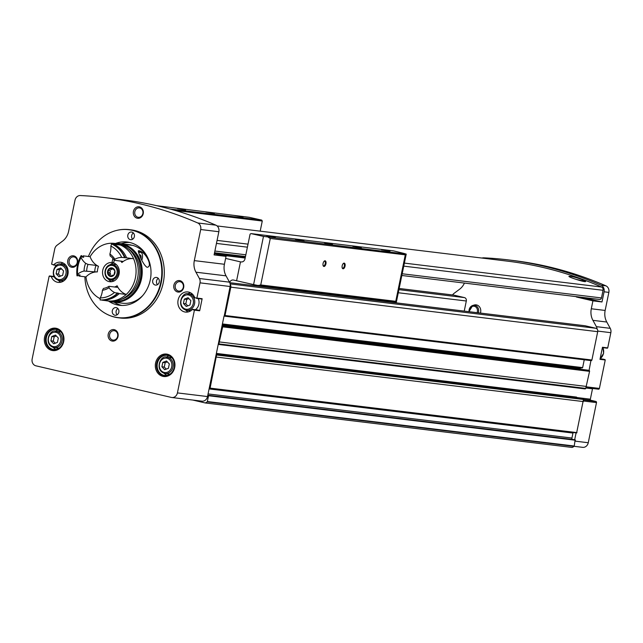 <?xml version="1.0" encoding="UTF-8"?>
<svg xmlns="http://www.w3.org/2000/svg" width="643" height="643" viewBox="0 0 643 643"><rect width="100%" height="100%" fill="white"/><g stroke="black" fill="none" stroke-linecap="round" stroke-linejoin="round"><path stroke-width="0.96" d="M576.192 279.416A8.689 0.41 -168.4 0 1 581.344 280.525A8.689 0.41 -168.4 0 1 585.307 281.594M599.614 299.469L401.843 275.485L599.461 299.437A1.929 1.672 -83.1 0 0 601.478 297.934L603.046 290.298A2.893 2.508 -83.1 0 0 601.567 287.027A440.198 381.604 -83.1 0 0 507.335 261.13L217.093 225.934M581.585 279.343L585.612 281.449C585.861 282.791 568.211 277.109 568.942 276.329C570.518 276.048 574.729 277.053 581.585 279.343M607.354 348.209L602.403 347.606L607.723 347.895L610.85 332.68A5.795 5.023 -83.1 0 0 610.239 328.332L606.783 322.03A15.448 13.39 -83.1 0 1 605.151 310.448L608.857 292.38L604.082 291.801A5.795 5.023 -83.1 0 0 601.109 285.243A439.619 381.106 -83.1 0 0 508.131 259.876A439.619 381.106 -83.1 0 0 483.665 257.827A5.795 5.023 -83.1 0 0 482.025 258.068M608.857 292.38A5.795 5.023 -83.1 0 0 605.883 285.822A439.619 381.106 -83.1 0 0 512.905 260.455L508.131 259.876M214.352 253.631L226.039 256.364L224.415 264.273A15.448 13.39 -83.1 0 0 226.047 275.847L229.503 282.156A5.795 5.023 -83.1 0 1 230.218 284.56A2.893 2.508 -83.1 0 1 230.829 287.172L225.01 315.512A0.772 0.667 -83.1 0 1 224.206 316.115L230.114 286.497A5.795 5.023 -83.1 0 0 230.218 284.56M195.946 272.198A15.448 13.39 -83.1 0 1 194.315 260.616L200.696 229.519A5.795 5.023 -83.1 0 0 197.722 222.96A439.426 380.937 -83.1 0 0 104.761 197.594A439.426 380.937 -83.1 0 0 80.287 195.544A5.795 5.023 -83.1 0 0 75.014 200.182L68.632 231.279A15.448 13.39 -83.1 0 1 62.612 241.077L57.002 245.264A5.795 5.023 -83.1 0 0 54.743 248.937L51.617 264.16L53.61 264.86A10.135 8.785 -83.1 0 1 60.571 262.24A10.135 8.785 -83.1 0 1 68.078 273.363A10.135 8.785 -83.1 0 1 58.135 282.365A10.135 8.785 -83.1 0 1 51.223 276.506L49.133 276.249L32.15 358.995A5.795 5.023 -83.1 0 0 35.887 365.811L171.368 397.43A5.795 5.023 -83.1 0 0 171.826 397.511A5.795 5.023 -83.1 0 0 177.428 392.905L194.411 310.159L192.418 309.46A10.135 8.785 -83.1 0 1 185.449 312.08A10.135 8.785 -83.1 0 1 177.95 300.964A10.135 8.785 -83.1 0 1 187.893 291.954A10.135 8.785 -83.1 0 1 194.805 297.813L196.895 298.071L200.013 282.848A5.795 5.023 -83.1 0 0 199.402 278.507L195.946 272.198L226.047 275.847M200.696 229.519L218.853 231.721L214.095 254.909L226.039 256.364M603.544 359.196L600.104 358.778L605.24 359.992L599.405 388.42L586.328 386.837M598.472 389.192L586.014 387.681L598.4 389.176A0.964 0.836 -83.1 0 0 599.405 388.42M592.605 388.476A0.964 0.836 -83.1 0 0 592.492 388.79L585.902 387.986M574.103 446.306L582.662 447.343A5.795 5.023 -83.1 0 0 588.257 442.738L596.495 402.59A0.964 0.836 -83.1 0 0 595.876 401.457L590.981 400.316A0.964 0.836 -83.1 0 1 590.354 399.174L592.492 388.79M63.689 341.618A11.301 9.798 -83.1 0 0 51.327 328.694A11.301 9.798 -83.1 0 0 47.389 347.847A11.301 9.798 -83.1 0 0 63.689 341.618M174.687 367.523A11.301 9.798 -83.1 0 0 162.317 354.598A11.301 9.798 -83.1 0 0 158.387 373.752A11.301 9.798 -83.1 0 0 174.687 367.523M116.913 230.355A44.407 38.492 96.9 0 1 117.09 230.315A44.407 38.492 96.9 0 1 129.066 229.607L131.076 229.856A44.407 38.492 96.9 0 1 163.941 278.572A44.407 38.492 96.9 0 1 120.378 318.02L118.376 317.779A44.407 38.492 96.9 0 1 106.915 314.234A44.407 38.492 96.9 0 1 106.746 314.146M173.883 285.179A5.795 5.023 96.9 0 1 182.234 281.98A5.795 5.023 96.9 0 1 180.217 291.801A5.795 5.023 96.9 0 1 173.883 285.179M108.225 334.191A5.795 5.023 96.9 0 1 116.584 331A5.795 5.023 96.9 0 1 114.567 340.814A5.795 5.023 96.9 0 1 108.225 334.191M67.78 260.415A5.795 5.023 96.9 0 1 76.131 257.216A5.795 5.023 96.9 0 1 74.122 267.038A5.795 5.023 96.9 0 1 67.78 260.415M133.431 211.394A5.795 5.023 96.9 0 1 141.79 208.203A5.795 5.023 96.9 0 1 139.772 218.017A5.795 5.023 96.9 0 1 133.431 211.394M197.899 309.998L199.668 310.802L202.143 298.706L196.895 298.071M171.826 397.511L201.926 401.168A5.795 5.023 -83.1 0 0 207.52 396.554L224.037 316.075M590.354 399.174L576.506 397.495A0.964 0.836 -83.1 0 0 576.49 397.824M576.506 397.495L576.586 397.093L216.378 353.409M576.385 397.816A4.831 4.188 -83.1 0 0 576.586 397.093M480.425 313.069A6.229 5.401 -83.1 0 0 480.634 312.265A6.229 5.401 -83.1 0 0 474.084 305.055L472.693 305.497A5.57 4.831 -83.1 0 0 469.036 311.686M452.576 294.952A5.795 5.023 -83.1 0 1 453.982 293.417L459.592 289.221A15.448 13.39 -83.1 0 0 464.439 283.073M464.238 311.099L466.312 301.004A2.893 2.508 -83.1 0 0 464.447 297.596L453.837 295.121A2.893 2.508 -83.1 0 0 453.371 295.065M224.327 316.131L591.086 360.61A0.772 0.667 -83.1 0 0 591.898 360.008L597.709 331.675A2.893 2.508 -83.1 0 0 595.844 328.268L585.234 325.792A2.893 2.508 -83.1 0 0 584.768 325.736M597.106 329.063A5.795 5.023 -83.1 0 0 596.382 326.652L592.926 320.351A15.448 13.39 -83.1 0 1 591.295 308.769L592.918 300.86L601.993 301.961L604.082 291.801M576.064 296.616A0.964 0.836 -83.1 0 0 576.594 297.05L592.918 300.86M585.034 388.894L218.226 344.407L584.969 388.878A0.772 0.667 -83.1 0 0 585.741 388.404L589.567 371.349A0.772 0.667 -83.1 0 0 589.068 370.44L590.917 360.594M605.24 359.992L599.991 359.349L602.467 347.26L607.723 347.895M574.681 439.708L576.088 432.876M192.86 400.067L205.246 402.952L572.125 447.456A7.724 6.695 -83.1 0 0 574.03 446.379A0.579 0.498 -83.1 0 0 574.239 446.025L575.147 439.764L208.324 395.284M209.851 388.428L576.618 432.94L583.474 399.48A0.772 0.667 -83.1 0 0 582.96 398.708L582.052 398.499M218.853 231.721A5.795 5.023 -83.1 0 0 215.879 225.163A439.426 380.937 -83.1 0 0 122.917 199.796L104.761 197.594M218.226 344.399A0.772 0.667 -83.1 0 0 218.861 343.909L222.687 326.845A0.772 0.667 -83.1 0 0 222.189 325.937L222.02 325.905M209.24 388.179L210.108 388.131L216.587 354.984A0.772 0.667 -83.1 0 0 216.201 354.253M205.246 402.952A7.724 6.695 -83.1 0 0 207.142 401.883A0.579 0.498 -83.1 0 0 207.351 401.529L208.549 395.726L207.777 395.3M586.464 386.459L219.584 341.963M583.362 401.57L216.482 357.074M573.17 432.522A1.543 1.342 -83.1 0 0 572.969 433.052L571.94 438.052A1.543 1.342 -83.1 0 0 572.238 439.418M587.863 370.167L588.908 370.4M584.246 359.791L582.638 367.619L580.074 368.318A2.893 2.508 -83.1 0 0 578.724 369.05M134.837 211.668A4.75 4.115 96.9 0 1 139.418 207.89A4.75 4.115 96.9 0 1 142.931 213.098A4.75 4.115 96.9 0 1 138.277 217.31A4.75 4.115 96.9 0 1 134.837 211.668M69.179 260.68A4.75 4.115 96.9 0 1 73.768 256.903A4.75 4.115 96.9 0 1 77.281 262.111A4.75 4.115 96.9 0 1 72.627 266.331A4.75 4.115 96.9 0 1 69.179 260.68M109.632 334.464A4.75 4.115 96.9 0 1 114.213 330.687A4.75 4.115 96.9 0 1 117.725 335.895A4.75 4.115 96.9 0 1 113.072 340.107A4.75 4.115 96.9 0 1 109.632 334.464M175.282 285.444A4.75 4.115 96.9 0 1 179.863 281.674A4.75 4.115 96.9 0 1 183.376 286.874A4.75 4.115 96.9 0 1 178.722 291.094A4.75 4.115 96.9 0 1 175.282 285.444M121.197 243.729A31.853 27.617 96.9 0 1 129.548 242.435M121.905 305.441A31.853 27.617 96.9 0 1 114.1 302.186M115.402 243.512A31.853 27.617 96.9 0 1 127.177 242.025A31.853 27.617 96.9 0 1 150.751 276.972A31.853 27.617 96.9 0 1 119.502 305.272A31.853 27.617 96.9 0 1 108.434 301.012M88.421 256.493A44.271 38.379 96.9 0 1 116.729 230.403A44.271 38.379 96.9 0 1 161.441 278.266A44.271 38.379 96.9 0 1 106.585 314.065A44.271 38.379 96.9 0 1 84.892 276.779M127.828 235.105A3.858 3.344 96.9 0 1 131.558 232.035A3.858 3.344 96.9 0 1 134.419 236.27A3.858 3.344 96.9 0 1 130.633 239.694A3.858 3.344 96.9 0 1 127.828 235.105M152.721 280.509A3.858 3.344 96.9 0 1 156.45 277.43A3.858 3.344 96.9 0 1 159.311 281.674A3.858 3.344 96.9 0 1 155.518 285.098A3.858 3.344 96.9 0 1 152.721 280.509M112.316 310.665A3.858 3.344 96.9 0 1 116.045 307.595A3.858 3.344 96.9 0 1 118.907 311.831A3.858 3.344 96.9 0 1 115.121 315.263A3.858 3.344 96.9 0 1 112.316 310.665M129.066 229.607A44.407 38.492 96.9 0 1 161.94 278.331A44.407 38.492 96.9 0 1 118.376 317.779M132.627 239.228A3.858 3.344 96.9 0 1 131.654 235.563A3.858 3.344 96.9 0 1 133.382 232.959M117.114 314.797A3.858 3.344 96.9 0 1 116.142 311.132A3.858 3.344 96.9 0 1 117.878 308.527M157.519 284.632A3.858 3.344 96.9 0 1 156.538 280.967A3.858 3.344 96.9 0 1 158.274 278.363M162.792 362.403L161.899 366.767L164.712 369.717L168.426 368.294L169.326 363.93L166.505 360.988L162.792 362.403L165.179 362.7L164.286 367.057L161.899 366.767M171.994 357.894A8.206 7.113 -83.1 0 0 171.376 357.781L167.076 357.259C160.589 354.084 153.886 370.714 165.098 373.551A8.206 7.113 -83.1 0 0 173.023 367.024A8.206 7.113 -83.1 0 0 167.076 357.259M165.098 373.551L169.398 374.073A8.206 7.113 -83.1 0 0 170.025 374.122M169.326 355.933A10.135 8.785 -83.1 0 0 166.167 357.219M164.214 373.382A10.135 8.785 -83.1 0 0 166.963 375.383M51.794 336.498L50.901 340.862L53.715 343.804L57.428 342.389L58.328 338.025L55.507 335.083L51.794 336.498L54.189 336.787L53.289 341.152L50.901 340.862M60.997 331.981A8.206 7.113 -83.1 0 0 60.378 331.876L56.078 331.354C49.591 328.179 42.888 344.809 54.1 347.646A8.206 7.113 -83.1 0 0 62.025 341.12A8.206 7.113 -83.1 0 0 56.078 331.354M54.1 347.646L58.4 348.168A8.206 7.113 -83.1 0 0 59.027 348.209M58.328 330.028A10.135 8.785 -83.1 0 0 55.177 331.306M53.216 347.477A10.135 8.785 -83.1 0 0 55.973 349.479M196.549 298.376L202.143 298.706M190.465 292.742A10.135 8.785 -83.1 0 0 187.708 293.947M185.755 310.111A10.135 8.785 -83.1 0 0 188.134 311.935M195.376 309.693A8.206 7.113 -83.1 0 0 198.864 304.276A8.206 7.113 -83.1 0 0 198.229 298.585M58.433 280.388A10.135 8.785 -83.1 0 0 60.82 282.213M63.143 263.027A10.135 8.785 -83.1 0 0 60.394 264.225M190.867 300.659L189.966 305.023L186.253 306.438L183.44 303.496L184.332 299.132L188.045 297.717L190.867 300.659M63.544 270.944L62.652 275.3L58.939 276.723L56.118 273.781L57.018 269.417L60.723 267.994L63.544 270.944M188.889 298.593L186.719 299.421L185.827 303.785L183.44 303.496M186.719 299.421L184.332 299.132M185.827 303.785L187.804 305.851M61.567 268.878L59.405 269.706L58.505 274.071L56.118 273.781M59.405 269.706L57.018 269.417M58.505 274.071L60.482 276.136M53.289 341.152L55.266 343.217M56.351 335.959L54.189 336.787M164.286 367.057L166.264 369.122M167.349 361.864L165.179 362.7M585.138 297.717A0.964 0.836 -83.1 0 0 585.677 298.151L601.993 301.961M576.747 279.592L584.897 281.602M342.18 265.776A2.893 1.439 -76.9 0 1 343.354 263.453A2.893 1.439 -76.9 0 1 345.098 264.321A2.893 1.439 -76.9 0 1 344.23 268.067A2.893 1.439 -76.9 0 1 342.277 268.075A2.893 1.439 -76.9 0 1 342.18 265.776M323.075 263.461A2.893 1.439 -76.9 0 1 324.249 261.13A2.893 1.439 -76.9 0 1 325.993 262.006A2.893 1.439 -76.9 0 1 325.117 265.752A2.893 1.439 -76.9 0 1 323.172 265.76A2.893 1.439 -76.9 0 1 323.075 263.461M405.291 254.845L395.758 301.318L396.329 302.266L406.223 254.114L404.158 253.471A579.206 27.175 11.6 0 0 393.612 250.891L250.931 233.586A579.206 27.175 11.6 0 0 263.477 236.407L406.223 254.106L405.291 254.845L270.277 238.465L260.736 284.945L258.14 285.5L253.591 284.584A579.206 27.175 -168.4 0 1 236.6 280.766L233.546 280.051A3.858 3.344 -83.1 0 0 233.232 279.994A3.858 3.344 -83.1 0 0 229.664 282.478M332.455 244.316L324.49 242.917L332.455 244.316M303.986 240.868L295.45 239.365L303.986 240.868M361.31 247.82L352.774 246.317L361.31 247.82M389.971 251.292L381.436 249.797L389.971 251.292M275.317 237.388L266.781 235.893L275.317 237.388M185.546 210.028L177.581 208.629L185.546 210.028M214.4 213.532L205.864 212.029L214.4 213.532M243.062 217.004L234.526 215.509L243.062 217.004M260.19 231.159L262.272 221.023L261.725 220.107A579.206 27.175 11.6 0 0 249.171 217.294L156.699 205.688M261.725 220.107L169.8 208.959M373.149 299.453A3.858 3.344 -83.1 0 0 372.924 300.032M268.348 237.388L270.277 238.465M225.613 258.406L240.474 261.87A579.206 27.175 11.6 0 0 240.699 261.918C242.869 262.183 244.3 261.187 244.991 258.936L250.071 234.189L250.931 233.586M262.272 221.023L175.129 210.454M240.474 261.87L236.6 280.766M324.048 261.339A2.371 1.182 -76.9 0 1 324.611 261.219A2.371 1.182 -76.9 0 1 325.213 263.799A2.371 1.182 -76.9 0 1 323.525 265.84A2.371 1.182 -76.9 0 1 323.075 265.487M343.153 263.654A2.371 1.182 -76.9 0 1 343.716 263.534A2.371 1.182 -76.9 0 1 344.326 266.114A2.371 1.182 -76.9 0 1 342.639 268.155A2.371 1.182 -76.9 0 1 342.189 267.801M147.48 257.144A29.441 25.527 96.9 0 0 132.739 245.369L123.376 244.236A29.441 25.527 96.9 0 1 141.717 277.76A29.441 25.527 96.9 0 1 113.104 302.065A29.441 25.527 96.9 0 1 108.595 301.028M115.571 243.536A29.441 25.527 96.9 0 1 120.193 243.609A29.441 25.527 96.9 0 1 121.744 243.85L131.076 245.168M142.834 295.442A29.441 25.527 96.9 0 1 122.467 303.199L113.104 302.065M120.193 243.609L129.556 244.742A29.441 25.527 96.9 0 1 131.108 244.983M138.816 250.682L139.025 250.722C146.074 251.984 153.227 267.11 146.99 267.255C142.883 264.812 137.055 250.625 138.816 250.682M123.376 244.236L123.279 244.702A28.959 25.109 96.9 0 1 141.299 277.688A28.959 25.109 96.9 0 1 113.168 301.583A28.959 25.109 96.9 0 1 112.806 301.543M119.783 244.043A28.959 25.109 96.9 0 1 120.137 244.083A28.959 25.109 96.9 0 1 121.648 244.324L121.744 243.85M123.279 244.702L122.564 244.621A28.959 25.109 96.9 0 1 140.584 277.599A28.959 25.109 96.9 0 1 112.445 301.503A28.959 25.109 96.9 0 1 111.046 301.286M118.007 243.874A28.959 25.109 96.9 0 1 119.421 244.002A28.959 25.109 96.9 0 1 120.932 244.236L121.648 244.324M128.311 248.785A27.512 23.847 96.9 0 1 139.611 275.622A27.512 23.847 96.9 0 1 122.226 298.979M122.564 244.621L122.443 245.208M107.429 300.892A28.959 25.109 96.9 0 0 135.569 276.988A28.959 25.109 96.9 0 0 117.548 244.01L119.743 244.276A28.959 25.109 96.9 0 1 137.763 277.254A28.959 25.109 96.9 0 1 109.632 301.157L107.429 300.892A28.959 25.109 96.9 0 1 105.814 300.635M82.449 257.128A28.959 25.101 96.9 0 1 83.148 255.85L90.116 256.694A28.959 25.109 96.9 0 1 114.406 243.392L116.6 243.657A28.959 25.109 96.9 0 1 118.111 243.898L118.079 244.075M100.195 298.706A28.959 25.109 96.9 0 1 85.969 276.908A18.342 15.898 -83.1 0 1 97.342 271.909L94.714 271.86A17.57 15.231 96.9 0 1 96.04 265.382L98.492 266.306A18.342 15.898 -83.1 0 1 90.116 256.694M114.406 243.392A28.959 25.109 96.9 0 1 115.917 243.625L118.111 243.898M117.548 244.01L117.412 244.686M114.229 260.174L113.666 262.931A9.653 8.367 96.9 0 1 119.076 274.071A9.653 8.367 96.9 0 1 109.76 281.722A9.653 8.367 96.9 0 1 102.607 271.161A9.653 8.367 96.9 0 1 112.035 262.553L112.887 258.406M115.74 244.485L115.917 243.625M133.479 258.687A18.342 15.898 -83.1 0 0 121.897 262.521L122.604 261.412M113.658 244.822A18.342 15.898 -83.1 0 0 113.562 244.219L120.538 245.063A28.959 25.101 96.9 0 1 133.583 258.703L126.615 257.859A18.342 15.898 -83.1 0 0 126.558 257.851A18.342 15.898 -83.1 0 0 125.232 257.755L123.705 257.57A18.342 15.898 96.9 0 1 124.975 257.658M117.267 287.252L117.122 285.773A18.342 15.898 -83.1 0 0 126.245 294.446A28.959 25.101 96.9 0 1 109.053 301.028L102.076 300.177A18.342 15.898 -83.1 0 0 102.189 300.008M112.035 262.553L113.698 262.754M111.697 281.698A9.653 8.367 96.9 0 1 108.233 278.933M109.937 264.9A9.653 8.367 96.9 0 1 113.964 263.043M115.563 264.442L115.652 264M108.98 286.32A17.57 15.231 96.9 0 1 103.475 288.426L102.438 290.258A19.499 16.903 96.9 0 0 109.029 287.743L108.98 286.32L117.01 287.3M114.325 260.319L114.872 259.25A19.499 16.903 96.9 0 0 109.873 254.025L110.146 255.946A17.57 15.231 96.9 0 1 114.325 260.319L122.347 261.291M111.552 243.978L110.869 246.092A27.03 23.429 96.9 0 1 121.688 257.393L125.08 257.674A28.959 25.101 96.9 0 0 112.035 244.035L111.552 243.978A28.959 25.101 96.9 0 1 124.605 257.61L124.525 257.602M109.029 287.743A18.342 15.898 -83.1 0 0 114.486 292.469L117.267 293.361A28.959 25.101 96.9 0 1 100.067 299.935L100.549 299.992A28.959 25.101 96.9 0 0 117.741 293.417A18.342 15.898 96.9 0 1 116.447 292.895L117.982 293.079A27.609 23.936 96.9 0 1 117.629 293.377M114.486 292.469A27.03 23.429 96.9 0 1 100.236 297.918L100.067 299.935M117.267 293.361L117.741 293.417M123.898 255.215A27.609 23.936 96.9 0 1 125.232 257.755M117.982 293.079A18.342 15.898 -83.1 0 0 119.276 293.602L126.245 294.446M119.276 293.602A28.959 25.101 96.9 0 1 102.076 300.177M113.562 244.219A28.959 25.101 96.9 0 1 126.615 257.859M100.236 297.918A18.342 15.898 -83.1 0 0 102.438 290.258M86.684 270.88A17.57 15.231 96.9 0 1 88.011 264.41L85.632 263.292A19.499 16.903 96.9 0 0 84.048 271.041L94.714 271.86M88.011 264.41L96.04 265.382M84.048 271.041A18.342 15.898 -83.1 0 0 77.586 274.256A27.03 23.429 96.9 0 1 81.026 257.497A18.342 15.898 -83.1 0 0 85.632 263.292M81.026 257.497L81.139 255.609L81.613 255.665A18.342 15.898 96.9 0 0 82.191 257.096L83.719 257.28A18.342 15.898 -83.1 0 1 83.148 255.85M77.586 274.256L76.991 275.823A28.959 25.101 96.9 0 1 81.139 255.609M76.991 275.823L77.465 275.879A18.342 15.898 96.9 0 1 78.55 274.834L80.078 275.019A18.342 15.898 -83.1 0 0 78.993 276.064A28.959 25.101 96.9 0 1 78.88 274.874M78.993 276.064L85.969 276.908M121.688 257.393A18.342 15.898 -83.1 0 0 114.872 259.25M109.873 254.025A18.342 15.898 -83.1 0 0 110.869 246.092M110.451 276.442L112.879 275.108L113.819 275.22M114.462 270.253L114.872 270.799L113.996 275.051L113.232 275.26L113.996 275.051A4.34 3.77 96.9 0 1 110.379 276.434L108.378 274.167M114.534 270.293L114.872 270.799A4.34 3.77 96.9 0 1 113.996 275.051M114.269 270.229L112.123 267.93A4.34 3.77 96.9 0 1 114.872 270.799M112.814 268.605L111.44 268.436L112.059 267.922M111.44 268.436L109.599 269.144L112.027 269.546M110.379 276.434A4.34 3.77 96.9 0 1 107.638 273.564L110.725 274.4L109.969 272.793L110.411 270.631L108.587 270.406L108.506 269.313L109.599 269.144L108.506 269.313A4.34 3.77 96.9 0 1 112.123 267.93M108.587 270.406L107.638 273.564A4.34 3.77 96.9 0 1 108.506 269.313M114.35 280.79A8.206 7.113 96.9 0 1 112.686 280.525L109.712 279.617A7.652 6.639 96.9 0 1 105.034 271.426A7.652 6.639 96.9 0 1 111.528 264.594A7.652 6.639 96.9 0 1 113.16 264.739A7.652 6.639 96.9 0 1 118.047 273.958A7.652 6.639 96.9 0 1 109.712 279.617C102.454 277.872 104.07 264.546 111.528 264.594L114.639 264.426A8.206 7.113 96.9 0 1 116.319 264.562M139.555 254.925A3.344 1.656 -76.9 0 1 140.761 255.4L140.52 256.903M140.761 255.4A3.344 1.656 -76.9 0 1 141.018 258.269M138.743 253.029A5.988 2.974 -76.9 0 1 142.119 253.736A5.988 2.974 -76.9 0 1 141.854 260.134M138.333 251.943A6.76 3.352 -76.9 0 1 140.23 251.397A6.76 3.352 -76.9 0 1 141.822 253.02A6.76 3.352 -76.9 0 1 141.966 253.406M601.567 287.027L404.383 263.108M248.029 244.147L217.077 240.394M605.883 285.822L601.109 285.243M194.315 260.616L224.415 264.273M199.668 310.802L194.411 310.159M177.428 392.905L207.52 396.554M200.013 282.848L230.114 286.497M610.85 332.68L597.781 331.089M596.495 402.59L583.394 400.999M588.257 442.738L575.236 441.154M605.151 310.448L591.295 308.769M199.402 278.507L229.503 282.156M197.722 222.96L215.879 225.163M453.837 295.121L399.166 288.49M464.447 297.596L398.933 289.647M597.709 331.675L230.829 287.172M591.898 360.008L225.01 315.512M589.567 371.349L222.687 326.845M576.988 432.626L210.108 388.131M575.429 440.23L208.549 395.726M574.239 446.025L207.351 401.529M585.234 325.792L229.752 282.679L585.001 325.752M595.844 328.268L230.13 283.909M466.312 301.004L398.29 292.75M574.03 446.379L207.142 401.883M571.94 438.052L208.059 393.918M572.969 433.052L209.088 388.919M583.474 399.48L216.587 354.984M582.96 398.708L216.209 354.229M582.108 398.507L216.225 354.132L582.084 398.507M585.741 388.404L218.861 343.909M589.068 370.44L222.189 325.937M587.927 370.175L222.044 325.792L587.895 370.167M580.074 368.318L222.229 324.916M582.349 367.925L222.357 324.265M582.638 367.619L222.43 323.935M610.239 328.332L596.382 326.652M606.783 322.03L592.926 320.351M595.876 401.457L583.45 399.946M590.981 400.316L583.474 399.399M171.729 366.775A7.242 6.277 -83.1 0 0 163.812 358.497A7.242 6.277 -83.1 0 0 161.289 370.77A7.242 6.277 -83.1 0 0 171.729 366.775M172.991 359.043A10.135 8.785 -83.1 0 0 167.164 355.33A10.135 8.785 -83.1 0 0 157.222 364.332A10.135 8.785 -83.1 0 0 164.729 375.456A10.135 8.785 -83.1 0 0 171.271 373.237M174.398 367.41A10.473 9.082 -83.1 0 0 162.936 355.434A10.473 9.082 -83.1 0 0 159.295 373.189A10.473 9.082 -83.1 0 0 174.398 367.41M60.731 340.87A7.242 6.277 -83.1 0 0 52.814 332.592A7.242 6.277 -83.1 0 0 50.291 344.865A7.242 6.277 -83.1 0 0 60.731 340.87M62.001 333.138A10.135 8.785 -83.1 0 0 56.174 329.417A10.135 8.785 -83.1 0 0 46.232 338.427A10.135 8.785 -83.1 0 0 53.731 349.543A10.135 8.785 -83.1 0 0 60.281 347.324M63.4 341.505A10.473 9.082 -83.1 0 0 51.938 329.521A10.473 9.082 -83.1 0 0 48.297 347.276A10.473 9.082 -83.1 0 0 63.4 341.505M199.418 310.344L194.162 309.709M197.964 310.006L192.707 309.371L197.931 309.998M49.511 275.943L53.899 276.474L49.543 275.951M53.988 276.651L50.99 276.289M54.092 276.852L51.223 276.506M56.962 265.27L53.61 264.86M53.345 264.956L56.785 265.374L53.377 264.964M600.072 358.939L604.991 359.533M194.564 303.753A8.206 7.113 -83.1 0 0 188.616 293.988C182.13 290.813 175.426 307.442 186.639 310.28A8.206 7.113 -83.1 0 0 194.564 303.753M193.27 303.504A7.242 6.277 -83.1 0 0 185.353 295.225A7.242 6.277 -83.1 0 0 182.829 307.499A7.242 6.277 -83.1 0 0 193.27 303.504M67.25 274.039A8.206 7.113 -83.1 0 0 61.294 264.273C54.808 261.09 48.112 277.728 59.325 280.565A8.206 7.113 -83.1 0 0 67.25 274.039M65.956 273.789A7.242 6.277 -83.1 0 0 58.031 265.511A7.242 6.277 -83.1 0 0 55.515 277.784A7.242 6.277 -83.1 0 0 65.956 273.789M600.128 358.673A8.206 7.113 -83.1 0 0 603.488 353.353A8.206 7.113 -83.1 0 0 602.853 347.662M585.677 298.151L576.594 297.05M214.537 252.763L245.489 256.517L214.537 252.755M601.478 297.934L402.188 273.765M245.843 254.797L214.883 251.043M603.046 290.298L403.756 266.13M247.41 247.169L216.45 243.416M478.304 312.811A5.57 4.831 -83.1 0 0 478.545 311.951A5.57 4.831 -83.1 0 0 472.693 305.497L468.988 311.678M477.082 312.659A4.622 4.011 -83.1 0 0 477.371 311.718A4.622 4.011 -83.1 0 0 473.586 306.189A4.622 4.011 -83.1 0 0 469.503 311.742M245.369 257.104L214.416 253.35M245.176 258.036L220.3 255.022M395.758 301.318L260.736 284.945M258.406 285.54L396.337 302.266L258.51 285.548M263.477 236.407L253.591 284.584M97.342 271.909A15.641 13.559 96.9 0 1 98.492 266.306M120.86 261.106A15.641 13.559 96.9 0 1 121.897 262.521M117.122 285.773A15.641 13.559 96.9 0 1 114.623 287.003M113.65 275.308L113.232 275.26M109.969 272.793L108.145 272.576M111.512 275.823L109.961 275.63M112.629 265.495A6.84 5.924 96.9 0 1 115.571 276.699A6.84 5.924 96.9 0 1 105.565 274.36A6.84 5.924 96.9 0 1 112.629 265.495M575.147 439.764L208.268 395.268M576.618 432.94L209.731 388.436M591.15 360.627L224.262 316.131M453.604 295.081L399.174 288.474M167.164 355.33C172.613 356.68 175.017 360.699 174.366 367.386C172.758 372.924 169.551 375.616 164.729 375.456M56.174 329.417C61.624 330.775 64.019 334.794 63.368 341.481C61.768 347.019 58.553 349.704 53.731 349.543M201.773 299.011L196.517 298.376M192.779 294.494L188.616 293.988M190.802 310.786L186.639 310.28M65.465 264.779L61.294 264.273M63.488 281.071L59.325 280.565M602.965 347.67L603.616 353.353L600.112 358.746M112.445 301.503L113.168 301.583M119.421 244.002L120.137 244.083M142.119 253.736L141.822 253.02M140.23 251.397L138.221 250.931"/></g></svg>
